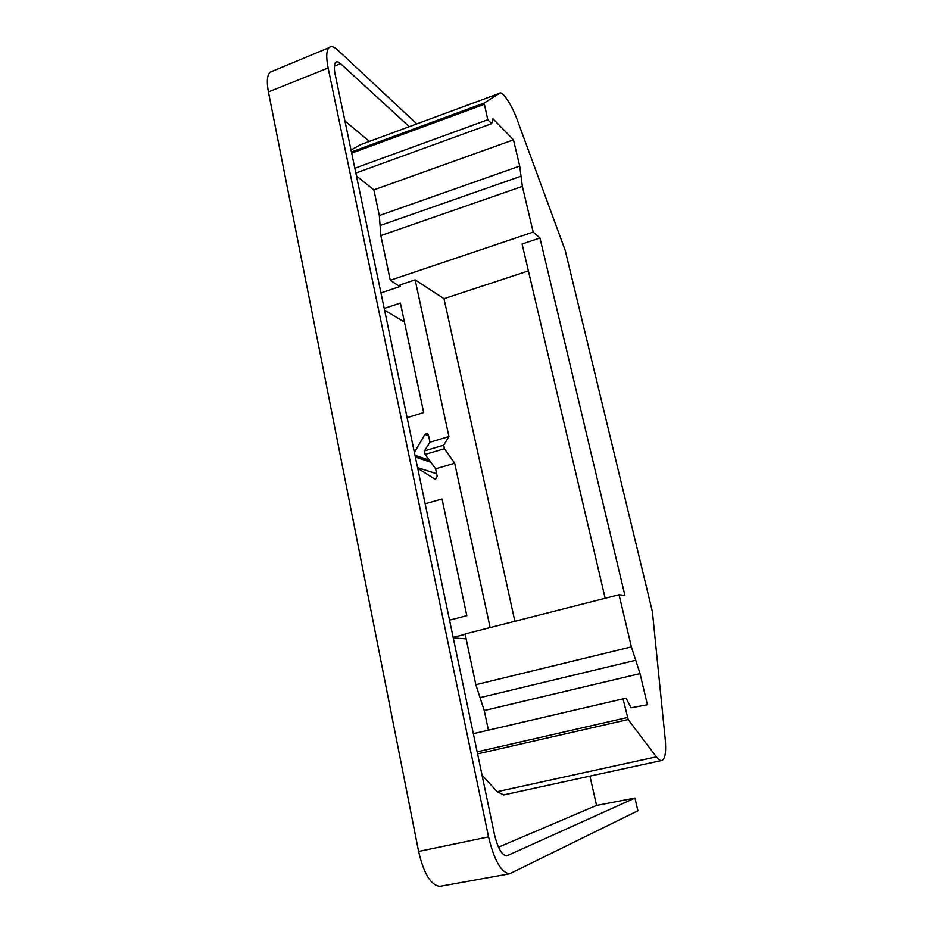<?xml version="1.0" encoding="UTF-8"?>
<svg xmlns="http://www.w3.org/2000/svg" width="933" height="933" viewBox="0 0 933 933"><rect width="100%" height="100%" fill="white"/><g stroke="black" fill="none" stroke-linecap="round" stroke-linejoin="round"><path stroke-width="1.4" d="M490.128 627.594L454.698 463.234L435.618 468.809L437.215 476.331L435.746 478.897L434.277 478.699L435.151 478.967M619.045 594.753L631.384 646.884L640.038 673.603L647.42 704.753L631.046 707.809L626.171 698.362L623.046 698.864L628.201 719.53L656.354 756.838C658.406 759.532 660.202 760.745 661.742 760.488L662.092 760.395C665.299 758.587 666.325 751.485 665.206 739.076L652.412 611.791L565.223 250.452L517.955 121.85C512.357 105.686 502.257 89.953 499.388 93.358L484.134 103.062L487.772 119.751L491.644 123.681L492.904 118.724L513.477 139.845L519.704 166.074L522.363 186.39L533.186 232.095L539.962 237.997L624.9 595.429L619.045 594.753L465.112 633.962L475.842 684.694L484.25 710.538L488.414 730.177M605.167 598.286L522.095 243.991L539.962 237.997M533.186 232.095L390.286 280.273L398.869 285.953M398.997 286.034L400.024 284.927L415.15 279.853L444.003 298.677L514.864 621.285M528.405 270.897L444.003 298.677M380.956 292.904L400.339 286.408L400.024 284.927M407.103 417.634L423.675 412.573L400.409 303.05L384.209 308.426M428.597 435.769L424.877 434.346L414.415 452.54M424.877 434.346L427.431 433.483L428.387 434.778L429.973 442.219L448.936 436.551L415.15 279.853M465.182 634.3L453.146 637.356M417.727 468.343L434.277 478.699M449.543 620.142L466.815 615.675L442.032 498.992L425.156 503.808M453.263 637.915L466.15 638.872M448.936 436.551L443.665 445.204L444.423 448.726L454.698 463.234M435.618 468.809L425.145 454.441L424.398 450.931L429.973 442.219M404.456 322.095L384.559 310.094M623.046 698.864L473.334 733.676M482.011 775.078L497.126 791.685L503.727 794.916M491.644 123.681L355.846 173.06M356.441 175.905L373.876 189.877L379.323 215.535L380.839 235.606L390.286 280.273M513.477 139.845L373.876 189.877M499.388 93.358L360.395 144.732L351.018 150.05M487.772 119.751L354.832 168.243M430.556 461.87L415.29 456.738M344.93 120.987L369.433 141.384M589.936 776.139L596.549 805.436L634.953 798.077L506.736 855.888C501.849 855.281 497.767 848.167 494.478 834.534L335.122 74.22C333.897 68.051 334.061 64.109 335.623 62.371C336.79 61.31 338.434 61.73 340.557 63.642L409.272 126.666M634.953 798.077L637.892 810.777L509.616 873.778C501.243 872.682 494.21 860.378 488.542 836.878L328.136 67.981C326.049 57.426 326.328 50.662 328.987 47.676C331.04 45.787 333.944 46.557 337.676 49.997L416.771 123.891M440.738 886.21L439.968 886.35C430.976 885.487 423.862 873.848 418.602 851.444L268.436 91.924C266.558 81.801 267.095 75.235 270.045 72.214L272.728 71.095M596.549 805.436L498.479 847.176M414.998 455.304L429.308 460.156M436.667 473.766L417.587 467.701M424.398 450.931L443.665 445.204M444.423 448.726L425.145 454.441M631.384 646.884L475.842 684.694M635.723 660.261L480.052 697.627M640.038 673.603L484.25 710.538M477.148 751.835L627.396 717.512M628.201 719.53L477.568 753.876M656.354 756.838L497.126 791.685M519.704 166.074L379.323 215.535M521.034 176.185L380.081 225.529M522.363 186.39L380.839 235.606M484.134 103.062L351.426 151.986L484.157 103.038M484.169 104.344L351.671 153.164M340.557 63.642L334.352 66.173M328.136 67.981L268.436 91.924M488.542 836.878L418.602 851.444M507.575 855.654L506.222 855.899M661.742 760.488L503.54 794.951M430.836 462.243L415.36 457.053M436.656 473.719L417.576 467.643M398.846 285.836L399.056 286.839M270.045 72.214L328.987 47.676M439.968 886.35L509.616 873.778"/></g></svg>
